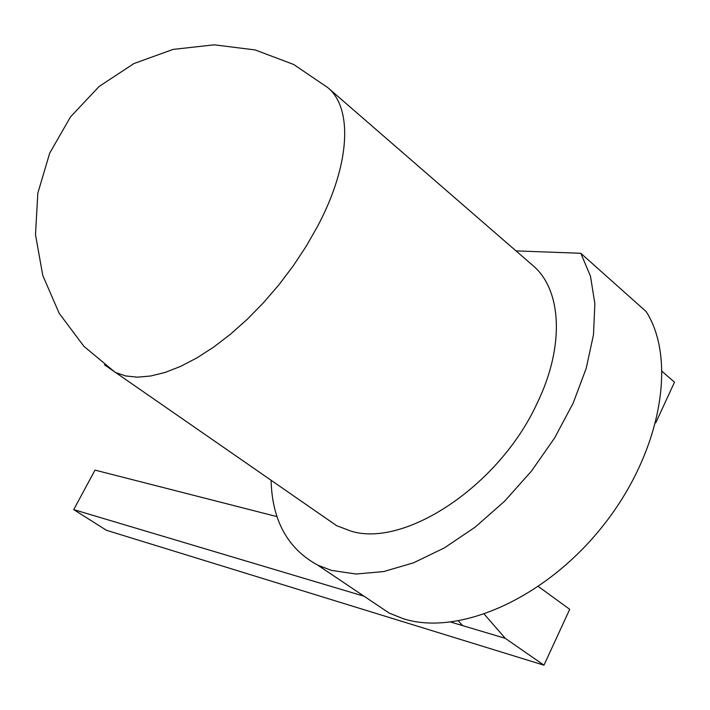 <?xml version="1.0" encoding="UTF-8"?>
<svg xmlns="http://www.w3.org/2000/svg" width="710" height="710" viewBox="0 0 710 710"><rect width="100%" height="100%" fill="white"/><g stroke="black" fill="none" stroke-linecap="round" stroke-linejoin="round"><path stroke-width="1.06" d="M271.078 480.306C272.143 520.519 287.727 548.821 317.84 565.196L331.446 570.396L356.047 574.017L383.675 571.568L413.46 562.844L444.345 547.916L475.141 527.148L504.597 501.207L531.471 471.085L554.616 437.981L573.094 403.28L586.185 368.419L593.48 334.809L594.865 303.738L590.507 276.279L580.807 253.284L646.127 311.539C677.278 360.103 661.063 453.193 602.604 526.296C544.401 599.595 457.817 636.382 403.227 618.685L389.257 613.12L371.348 601.095M580.807 253.284L516.001 250.887M324.736 517.448L336.558 525.631L350.988 531.124C404.336 547.942 498.961 486.368 537.071 403.386C565.293 345.415 561.521 288.997 532.544 265.238L327.709 87.57L293.718 64.495L255.201 49.957L214.225 44.819L173.045 49.416L133.95 63.545L99.125 86.46L70.512 116.884L49.7 153.12L37.825 193.138L35.5 234.699L42.786 275.515L59.223 313.376L83.833 346.24L115.233 372.404L125.563 375.936L137.447 377.161L150.715 375.998L165.208 372.404L180.686 366.351L196.91 357.893L213.603 347.137L230.466 334.215L247.186 319.349L263.428 302.788L278.897 284.834L293.274 265.824L306.285 246.13L317.681 226.126C350.642 164.063 352.737 107.707 327.709 87.57M655.747 422.832L674.5 382.184L662.226 371.507M277.033 516.631L95.007 470.109L73.725 509.62L106.473 530.299L543.958 665.181L569.722 609.322L538.402 586.54M543.958 665.181L505.28 638.343L484.335 614.256M450.974 622.146L462.556 625.599L458.509 621.01M462.556 625.599L505.28 638.343M73.725 509.62L364.088 596.231M104.547 364.851L336.558 525.631M317.84 565.196L389.257 613.12"/></g></svg>
